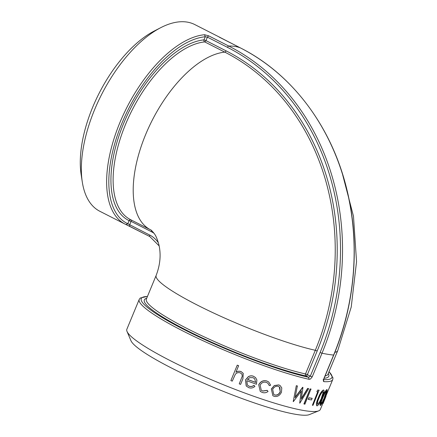 <?xml version="1.0" encoding="UTF-8"?>
<svg xmlns="http://www.w3.org/2000/svg" width="437" height="437" viewBox="0 0 437 437"><rect width="100%" height="100%" fill="white"/><g stroke="black" fill="none" stroke-linecap="round" stroke-linejoin="round"><path stroke-width="0.66" d="M323.2 379.606L323.915 381.648A104.727 14.339 22.5 0 0 332.726 379.589L332.983 377.852L329.045 371.587M222.231 38.658L220.09 37.44A104.727 51.348 117 0 0 219.308 37.063L240.372 47.89A234.423 201.774 99 0 1 333.622 355.052L323.817 378.721C323.189 380.458 323.222 381.435 323.915 381.648M219.308 37.063L219.674 37.353M208.673 35.834L207.395 37.14L227.48 47.354A232.877 200.446 99 0 1 320.113 352.495L322.003 353.216A234.423 201.774 -81 0 0 228.759 46.054L208.673 35.834L204.527 34.725A104.727 51.348 117 0 0 120.29 121.65A104.727 51.348 117 0 0 125.129 224.137L99.816 211.268A104.727 51.348 -63 0 1 82.298 182A104.727 51.348 -63 0 1 160.805 27.64A104.727 51.348 -63 0 1 194.776 24.565L220.09 37.44M131.067 219.904A1.551 0.759 -63 0 1 131.078 221.373L129.095 220.636L127.806 223.744L125.943 224.536L125.129 224.137A104.727 51.348 117 0 0 125.911 224.52L149.776 236.543M146.69 298.269A99.816 13.662 22.5 0 0 194.186 334.043A99.816 13.662 22.5 0 0 305.998 375.962A1.551 1.213 102.6 0 1 305.507 373.952L307.369 374.667A1.551 0.759 -63 0 1 305.998 375.962L308.637 377.306L310.314 376.164L312.204 376.88L322.003 353.216A104.727 14.339 22.5 0 0 333.622 355.052L333.77 355.024C355.39 303.24 360.148 243.223 346.891 189.609C331.847 126.796 292.063 73.815 240.405 47.906A1.551 0.759 -63 0 1 240.437 47.923M226.044 50.823A1.551 0.759 117 0 1 224.798 52.123A98.265 48.179 -63 0 0 145.925 133.875A98.265 48.179 -63 0 0 150.557 229.818L130.472 219.603A98.265 48.179 -63 0 1 125.84 123.655A98.265 48.179 -63 0 1 204.707 41.903A1.551 1.289 84.4 0 1 203.97 39.865L205.958 40.603A1.551 0.759 -63 0 1 204.707 41.903L224.798 52.123A227.557 195.869 99 0 1 315.312 350.288L317.169 350.998A229.092 197.191 -81 0 0 226.044 50.823L205.958 40.603L207.395 37.14L205.259 36.757L204.527 34.725M147.477 296.379L140.261 298.018L139.212 299.432A104.727 14.339 22.5 0 0 199.49 339.085A104.727 14.339 22.5 0 0 309.134 379.316L308.637 377.306A103.176 14.126 -157.5 0 1 187.402 331.257A103.176 14.126 -157.5 0 1 147.422 296.51M309.134 379.316L310.412 379.054L312.204 376.88M149.842 236.575A1.551 0.759 -63 0 1 149.809 236.564A1.551 0.759 -63 0 1 149.733 235.057L127.806 223.744A103.176 50.588 -63 0 1 121.939 123.201A103.176 50.588 -63 0 1 205.259 36.757L203.97 39.865A99.816 48.939 117 0 0 123.627 123.463A99.816 48.939 117 0 0 129.095 220.636A1.551 1.355 115.5 0 1 130.876 219.811M125.943 224.536L129.756 226.361L129.642 224.837L131.078 221.373L151.169 231.588A1.551 0.759 117 0 0 151.289 230.304M294.959 397.544L302.644 387.286A104.727 14.339 -157.5 0 0 302.781 387.319L302.95 387.411A104.989 14.372 -157.5 0 1 302.814 387.379L302.644 387.286M301.41 398.511L307.61 388.395A104.727 14.339 -157.5 0 0 308.484 388.569L308.669 388.673A104.989 14.372 -157.5 0 1 307.795 388.493L307.61 388.395M324.44 399.445L320.376 409.409A104.727 14.339 -157.5 0 1 318.688 410.856A104.727 14.339 -157.5 0 1 297.854 409.365A104.727 14.339 -157.5 0 1 194.23 372.187A104.727 14.339 -157.5 0 1 127.03 331.464A104.727 14.339 -157.5 0 1 126.861 329.252L139.212 299.432M308.669 388.673L299.837 403.149A104.989 14.372 -157.5 0 1 299.706 403.122L301.219 390.825M299.706 403.122L301.393 390.924L293.358 401.619A104.989 14.372 -157.5 0 1 293.216 401.581L296.297 385.685A104.727 14.339 -157.5 0 0 297.346 385.964L295.122 397.637L302.814 387.379M322.856 403.427L329.394 387.57M323.899 399.473L324.068 399.549A104.989 14.372 -157.5 0 0 324.86 398.943L325.259 397.299A104.727 14.339 -157.5 0 1 324.593 397.834M320.288 405.345C319.753 404.547 320.408 402.002 322.255 397.708C323.937 393.48 325.461 390.754 326.832 389.547L327.067 389.651C327.493 390.339 326.761 392.847 324.871 397.173C323.2 401.45 321.752 404.209 320.523 405.449L320.157 405.345M316.907 405.765C315.929 404.766 316.393 402.127 318.289 397.861C319.917 393.606 321.637 390.973 323.451 389.962L323.675 390.066C324.554 390.962 324.025 393.557 322.091 397.861C320.463 402.16 318.808 404.831 317.131 405.869L316.694 405.727M312.389 405.268L317.978 391.781A104.989 14.372 -157.5 0 1 316.869 391.661L317.726 390.066A104.727 14.339 -157.5 0 0 319.021 390.192L313.012 405.323A104.989 14.372 -157.5 0 1 312.389 405.268L317.732 391.754M308.254 399.325L308.893 397.785A104.727 14.339 -157.5 0 0 312.04 398.276L311.608 399.921A104.989 14.372 -157.5 0 1 308.451 399.429L308.254 399.325M303.917 403.925L310.139 388.897A104.727 14.339 -157.5 0 0 310.947 389.05L304.917 404.176A104.989 14.372 -157.5 0 1 304.108 404.028L303.917 403.925M272.868 395.72L271.339 388.99L274.31 385.538L278.784 384.904L280.128 385.571L281.783 387.919L281.45 392.213C279.756 395.616 277.342 396.998 274.196 396.354L272.868 395.72L271.339 388.99M261.244 390.225L262.697 391.006L267.209 390.334L268.039 391.492C266.177 392.83 264.232 393.142 262.205 392.421L260.25 391.35L258.704 384.768C260.616 381.283 263.358 380.032 266.931 381.02L268.76 382.02L270.634 385.237L269.301 385.592L267.826 383.178L266.368 382.408C263.664 381.638 261.583 382.561 260.124 385.172L261.282 390.257L262.697 391.006M260.25 391.35L258.704 384.768M246.189 385.915L245.518 379.89L248.292 376.694C249.953 375.733 251.652 375.574 253.384 376.219L255.514 377.557M245.561 379.944L248.336 376.749C250.002 375.787 251.701 375.634 253.438 376.279L255.547 377.59L256.88 380.015L256.459 384.243A104.989 14.372 -157.5 0 1 246.796 380.709L247.413 385.106L249.035 386.166C250.783 386.772 252.422 386.483 253.952 385.292L254.918 386.401C253.034 388.034 250.958 388.444 248.697 387.635L246.304 386.051L245.518 379.89M235.925 372.193C237.564 371.171 239.279 370.964 241.077 371.57L243.24 373.351L242.923 378.775L240.601 384.385A104.989 14.372 -157.5 0 1 239.247 383.866L242.267 376.142L241.961 374.154L240.301 372.876C238.34 372.264 236.685 372.745 235.33 374.307L232.255 381.14A104.989 14.372 -157.5 0 1 230.889 380.6L237.258 365.146A104.727 14.339 -157.5 0 0 238.624 365.687L235.942 372.237C237.597 371.21 239.318 371.008 241.104 371.619L241.077 371.57M127.03 331.464L130.963 340.713A97.489 13.345 22.5 0 0 193.52 378.617A97.489 13.345 22.5 0 0 289.977 413.227A97.489 13.345 22.5 0 0 309.374 414.609L318.688 410.856M160.805 27.64L154.245 31.022A97.489 47.797 117 0 0 81.167 174.707L82.298 182M241.104 371.619L243.24 373.351M239.247 383.866L242.267 376.142M230.889 380.6L237.258 365.146M238.635 365.731A104.989 14.372 -157.5 0 1 237.275 365.19M249.09 386.226C250.849 386.838 252.493 386.548 254.012 385.358M252.947 377.655L249.724 377.65L247.495 379.414A104.989 14.372 -157.5 0 0 255.711 382.424L254.64 378.737L252.947 377.655M255.711 382.424L255.64 382.359A104.727 14.339 -157.5 0 1 247.522 379.382M262.784 391.082L267.307 390.41M258.775 384.833C260.687 381.354 263.435 380.103 267.023 381.091L266.931 381.02M267.023 381.091L268.76 382.02M271.443 389.072L274.31 385.538M274.42 385.614L278.784 384.904M278.904 384.986L280.128 385.571M272.661 389.476L273.786 394.54L274.747 395.004C277.151 395.501 279.003 394.458 280.297 391.874L279.232 386.761L278.342 386.335C275.889 385.849 273.994 386.898 272.661 389.476M273.731 394.502L274.747 395.004M274.627 394.922C277.031 395.419 278.877 394.376 280.166 391.787L280.297 391.874M280.166 391.787L279.948 387.537M302.95 387.411L301.339 399.025L307.795 388.493M293.216 401.581L296.297 385.685M297.51 386.057A104.989 14.372 -157.5 0 1 296.45 385.778M304.108 404.028L310.139 388.897M311.139 389.149A104.989 14.372 -157.5 0 1 310.33 389.001M308.451 399.429L308.893 397.785M312.247 398.375A104.989 14.372 -157.5 0 1 309.09 397.889M316.869 391.661L317.726 390.066M319.234 390.296A104.989 14.372 -157.5 0 1 317.934 390.17M317.131 405.869C316.148 404.886 316.607 402.248 318.513 397.965C320.146 393.693 321.867 391.06 323.675 390.066L323.451 389.962M319.933 401.69L317.562 404.22L319.933 401.69L321.681 397.899C323.189 394.556 323.648 392.464 323.052 391.612C321.637 392.502 320.299 394.622 319.043 397.97C317.519 401.324 317.104 403.444 317.786 404.323L317.633 404.291M319.709 401.587L321.681 397.899M321.452 397.796L323.194 392.393M320.523 405.449C319.977 404.667 320.632 402.122 322.484 397.812C324.172 393.568 325.702 390.847 327.067 389.651L326.832 389.547M321.026 403.843L322.943 401.1L324.62 397.277C326.089 393.923 326.696 391.891 326.439 391.191C325.357 392.235 324.167 394.425 322.861 397.752C321.386 401.122 320.824 403.176 321.173 403.903L321.075 403.897M320.938 403.804L322.943 401.1M322.708 400.997L324.62 397.277M324.385 397.173L326.297 391.945M324.068 399.549L324.549 397.938M325.499 397.397A104.989 14.372 -157.5 0 1 324.707 398.009M323.08 403.52L323.828 401.75M326.013 396.304L323.719 401.974M156.162 275.403A98.265 13.454 22.5 0 0 212.519 312.51A98.265 13.454 22.5 0 0 315.312 350.288L305.507 373.952A98.265 13.454 -157.5 0 1 202.719 336.179A98.265 13.454 -157.5 0 1 146.362 299.066L156.162 275.403C160.232 264.751 161.138 254.514 158.888 244.682C157.457 239.378 155.878 235.63 154.146 233.451C152.01 230.851 150.814 229.638 150.557 229.818M323.817 378.721L323.631 380.141L323.14 379.595M227.48 47.354A1.551 0.759 -63 0 1 228.759 46.054A104.727 51.348 -63 0 1 240.372 47.89A1.551 0.759 -63 0 1 240.405 47.906L219.21 37.101M328.99 371.718A103.176 14.126 -157.5 0 1 323.675 379.633M334.862 352.337A98.265 13.454 22.5 0 0 337.735 350.611L327.93 374.274A98.265 13.454 -157.5 0 1 325.079 376M324.139 378.267A99.816 13.662 22.5 0 0 328.263 373.477M320.113 352.495L310.314 376.164L307.369 374.667L317.169 350.998M151.169 231.588A31.568 27.176 99 0 1 154.042 233.309M158.418 242.863A27.782 23.915 -81 0 0 149.733 235.057M333.77 355.024L323.964 378.688M159.155 245.911L149.809 236.564L129.723 226.344M332.726 379.589L329.198 388.116M337.735 350.611L351.228 307.031L356.548 261.665L353.478 216.233L342.045 172.457"/></g></svg>

